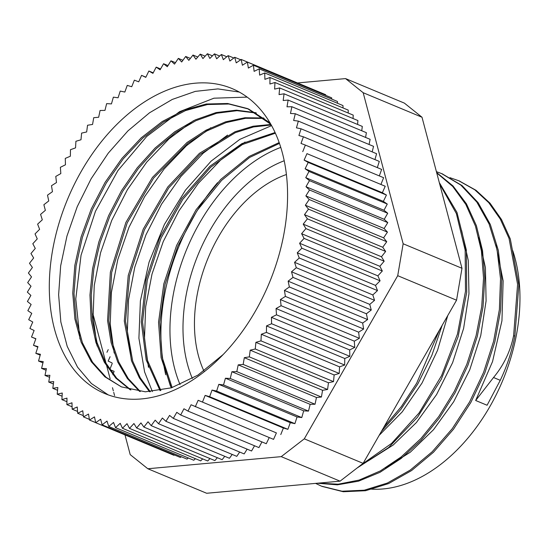 <?xml version="1.0" encoding="UTF-8"?>
<svg xmlns="http://www.w3.org/2000/svg" width="547" height="547" viewBox="0 0 547 547"><rect width="100%" height="100%" fill="white"/><g stroke="black" fill="none" stroke-linecap="round" stroke-linejoin="round"><path stroke-width="0.82" d="M514.864 336.179L513.606 335.653C510.467 351.242 503.766 365.191 493.524 377.512L475.671 400.493L487.09 405.252L500.252 380.315C506.85 366.552 511.718 351.837 514.864 336.179L518.85 284.864L510.303 238.957L501.517 219.552L490.009 203.176L476.04 190.315L459.295 180.975M322.026 486.399L343.263 491.739L365.54 490.721L388.602 483.582L411.542 470.577L433.463 452.253L453.484 429.245L470.844 402.462L484.833 372.924L494.885 341.738L500.635 310.115L501.777 279.257L498.31 250.321L490.317 224.441L478.071 202.595L462.058 185.583L442.27 173.878M317.26 483.233L337.369 484.84L358.531 481.169L380.021 472.3L401.115 458.482L421.101 440.239L439.282 418.113L455.056 392.849L467.897 365.3L477.305 336.337L483.015 306.935L484.799 278.061L482.55 250.676L476.382 225.651L466.441 203.846L453.039 185.966L436.65 172.572M356.972 468.102L388.691 447.521L417.552 417.17L441.299 379.249L458.133 336.624L466.7 292.44L466.338 249.993L456.984 212.441L439.303 182.589M381.375 431.48L400.889 409.402L417.929 383.721L431.856 355.338L442.188 325.294M513.619 335.653L517.592 284.344L509.045 238.437L500.259 219.026L488.751 202.657L474.782 189.788L458.714 180.729L449.949 177.672M315.578 483.384L321.383 486.133L342.005 491.22L364.288 490.194L387.344 483.056L410.284 470.051L432.212 451.733L452.225 428.718L469.586 401.936L483.575 372.398L493.626 341.212L499.377 309.588L500.526 278.731L497.052 249.801L489.059 223.921L476.813 202.075L460.806 185.057L441.579 173.59L436.403 171.649M318.163 483.151L338.183 484.191L359.153 480.075L380.384 470.892L401.177 456.916L420.848 438.646L438.721 416.616L454.222 391.549L466.83 364.281L476.095 335.646L481.736 306.587L483.541 278.04L481.415 250.929L475.452 226.096L465.798 204.38L452.745 186.465L436.738 172.893M361.109 464.909L391.59 443.385L419.091 412.944L441.566 375.639L457.449 334.128L465.497 291.291L465.155 250.129L456.355 213.528L439.685 184.045M383.775 427.289L401.279 406.701L416.677 383.187L439.371 330.217M475.671 400.493L492.526 361.608L501.948 320.733L503.137 280.871L495.979 245.022M385.416 467.972L410.346 452.164L433.539 429.682L453.716 401.71L469.757 369.779L480.751 335.55L486.092 300.905L485.415 267.681L478.775 237.644M368.288 460.841L393.211 445.012L416.411 422.544L436.574 394.572L452.629 362.634L463.61 328.426L468.957 293.773L468.28 260.55L461.641 230.513M379.153 435.357L402.236 411.87L422.065 382.982L437.545 350.285L447.754 315.571M271.606 125.612L239.798 139.382L211.121 161.133L185.488 190.124L164.367 224.496L149.058 262.198L140.388 300.905L138.911 338.237L144.599 371.946L152.387 391.611M223.121 354.559L197.857 375.153L171.375 387.83L145.358 391.809L121.413 386.879L106.166 377.355L92.573 362.258L82.419 342.764L76.163 319.571L74.009 293.609L76.088 265.883L82.358 237.453L92.546 209.433L106.337 182.917L123.191 158.897L142.487 138.343L163.512 122.043L185.46 110.603L207.525 104.532L228.878 104.012L248.714 109.092L270.013 122.822M130.89 389.963L116.682 378.196L105.277 362.203L97.038 342.586L92.299 319.988L91.233 295.175L93.858 269.008L100.149 242.362L109.879 216.14L122.74 191.252L138.336 168.544L156.134 148.763L175.553 132.613L195.97 120.648L216.701 113.229L237.056 110.685L256.386 113.065M140.319 391.529L128.224 378.531L118.774 362.032L112.224 342.552L108.778 320.692L111.67 272.413L127.177 222.937L153.584 178.103L187.929 143.259L206.855 130.931L226.253 122.549L245.548 118.309L264.174 118.412M150.309 391.741L140.305 377.874L132.73 361.184L125.53 321.164L129.543 275.825L144.408 229.829L168.743 187.888L200.134 154.336L235.47 132.593L253.528 126.945L271.25 124.969M160.886 390.49L147.239 359.844L142.555 321.985L147.252 280.235L161.023 238.15L182.76 199.382L210.663 167.232L242.43 144.531L275.401 133.188M172.141 387.584L162.22 357.492L159.827 322.162L165.119 284.125L177.837 246.047L197.077 210.622L221.603 180.373L249.699 157.406L279.469 143.389M121.413 386.879L104.908 376.828L91.322 361.738L81.161 342.244L74.905 319.045L72.751 293.083L74.83 265.363L81.1 236.933L91.287 208.906L105.079 182.39L121.94 158.377L141.229 137.817L162.254 121.523L184.209 110.084L206.267 104.005L227.62 103.492L247.456 108.559L270.895 124.347M130.248 389.806L115.868 378.155L104.313 362.217L95.957 342.586L91.096 319.954L89.968 295.045L92.559 268.762L98.836 241.993L108.614 215.648L121.537 190.636L137.222 167.833L155.129 148.005L174.664 131.827L195.19 119.896L216.017 112.579L236.454 110.152L255.818 112.73M139.615 391.454L127.369 378.524L117.755 362.08L111.103 342.572L107.574 320.645L110.364 272.174L125.885 222.451L152.456 177.413L187.006 142.494L206.048 130.165L225.535 121.837L244.906 117.742L263.599 117.967M149.536 391.775L139.403 377.915L131.67 361.218L124.299 321.048L128.237 275.462L143.218 229.166L167.751 187.019L199.395 153.365L235.005 131.765L253.165 126.213L270.956 124.449M160.066 390.64L146.172 359.94L141.29 321.944L145.953 279.914L159.806 237.555L181.713 198.534L209.884 166.295L241.897 143.615L275.1 132.524M171.279 387.864L161.119 357.697L158.541 322.176L163.82 283.859L176.585 245.473L196.038 209.816L220.783 179.382L249.165 156.442L279.175 142.562M165.666 374.75L163.423 363.42L170.466 386.25M108.21 394.879L91.363 383.502L77.524 367.126L67.206 346.374L60.84 321.951L58.625 294.765L60.669 265.808L66.953 236.092L77.216 206.711L91.144 178.739L108.258 153.16L127.936 130.89L149.522 112.791L172.25 99.445L195.313 91.376L217.918 88.908L239.271 92.06M79.958 338.955L75.78 298.935L81.059 255.189L95.493 211.231L117.926 170.561L146.705 136.476L179.553 111.684L213.939 98.193L247.169 97.12M97.093 346.032L93.086 317.007L94.255 285.459L100.559 252.776L111.738 220.393L127.369 189.734L146.74 162.11L169.085 138.788L193.433 120.73M114.179 353.061L110.227 323.981L111.41 292.399L117.755 259.702L128.983 227.299L144.634 196.626L164.073 169.044L186.438 145.714L210.821 127.731M131.389 360.418L127.355 331.414L128.518 299.872L134.781 267.196L145.96 234.82L161.55 204.147L180.907 176.524L203.238 153.174L227.573 135.082M148.463 367.352L144.497 338.278L145.673 306.717L152.025 274.013L163.232 241.617L178.883 210.957L198.308 183.354L220.667 160.039L245.042 142.042M343.037 107.944L342.969 105.557L264.721 72.942L259.634 75.124L259.189 68.847L254.116 71.363L253.411 65.223L248.365 68.06L247.394 62.084L242.396 65.237L241.165 59.432L236.229 62.891L234.738 57.278L229.87 61.038L228.126 55.63L223.34 59.678L221.357 54.488L216.667 58.816L214.438 53.852L209.857 58.447L207.395 53.736L202.937 58.584L200.243 54.132L195.922 59.22L193.002 55.042L188.831 60.355L185.693 56.464L181.679 61.989L178.343 58.385L174.5 64.108L170.958 60.813L167.3 66.713L163.574 63.732L160.1 69.797L156.203 67.137L152.928 73.353L148.859 71.014L145.796 77.366L141.57 75.363L138.726 81.824L134.357 80.17L131.731 86.72L127.239 85.414L124.846 92.046L120.231 91.082L118.077 97.769L113.359 97.161L111.451 103.896L106.631 103.636L104.976 110.391L100.08 110.487L98.672 117.249L93.715 117.701L92.566 124.442L87.547 125.249L86.665 131.957L81.612 133.112L80.983 139.772L75.91 141.276L75.548 147.868L70.46 149.707L70.365 156.216L65.278 158.398L65.455 164.791L60.382 167.307L60.82 173.584L55.78 176.421L56.485 182.554L51.486 185.713L52.457 191.689L47.514 195.156L48.745 200.961L43.876 204.722L45.36 210.342L40.574 214.39L42.31 219.805L37.627 224.133L39.61 229.323L35.035 233.918L37.264 238.882L32.813 243.73L35.275 248.441L30.96 253.528L33.654 257.979L29.483 263.292L32.403 267.476L28.389 273.001L31.521 276.891L27.678 282.614L31.015 286.218L27.35 292.119L30.885 295.414L27.412 301.486L31.131 304.467L27.856 310.682L31.76 313.342L28.69 319.687L32.758 322.019L29.907 328.48L34.126 330.477L31.507 337.034L35.87 338.689L33.476 345.321L37.969 346.634L35.815 353.328L40.43 354.285L38.522 361.02L43.24 361.629L41.579 368.384L46.399 368.644L44.991 375.406L49.886 375.31L48.738 382.052L53.702 381.601L52.813 388.315L57.825 387.515L57.203 394.175L62.255 393.026L61.9 399.618L66.98 398.113L66.891 404.623L72.088 406.79M66.891 404.623L71.978 402.777L72.156 409.177L77.558 411.426M72.156 409.177L77.243 406.995L77.688 413.272L83.322 415.624M77.688 413.272L82.761 410.763L83.465 416.896L89.366 419.358M83.465 416.896L88.511 414.058L89.482 420.041L95.698 422.633M89.482 420.041L94.481 416.882L95.711 422.694L173.96 455.302L174.431 454.974M95.711 422.694L100.648 419.228L102.139 424.848L180.387 457.456L181.317 456.738M102.139 424.848L107.007 421.081L108.75 426.496L186.999 459.104L188.325 457.983M108.75 426.496L113.537 422.441L115.52 427.638L193.768 460.246L195.45 458.694M115.52 427.638L120.21 423.31L122.439 428.267L200.687 460.882L202.677 458.885M122.439 428.267L127.02 423.672L129.482 428.383L207.737 460.998L209.98 458.557M129.482 428.383L133.94 423.535L136.634 427.986L214.889 460.601L217.35 457.702M136.634 427.986L140.955 422.899L143.875 427.077L222.123 459.692L224.762 456.328M143.875 427.077L148.046 421.764L151.184 425.662L229.432 458.27L232.215 454.441M151.184 425.662L155.198 420.137L158.534 423.734L236.783 456.348L239.675 452.048M158.534 423.734L162.377 418.017L165.912 421.313L244.167 453.921L247.121 449.155M165.912 421.313L169.577 415.405L173.303 418.393L251.552 451.002L254.546 445.771M173.303 418.393L176.777 412.322L180.674 414.988L258.929 447.596L261.924 441.908M180.674 414.988L183.949 408.773L188.018 411.105L266.266 443.713L269.24 437.566M188.018 411.105L191.081 404.759L273.555 439.371L276.406 432.909L198.151 400.295L276.406 432.909M195.306 406.756L198.151 400.295M202.52 401.956L205.139 395.399L283.394 428.014L280.768 434.564M205.139 395.399L209.638 396.712L287.886 429.32L283.394 428.014M209.638 396.712L212.031 390.079L290.279 422.687L287.886 429.32M212.031 390.079L216.646 391.043L294.895 423.651L290.279 422.687M216.646 391.043L218.8 384.35L297.048 416.958L294.895 423.651M218.8 384.35L223.518 384.958L301.766 417.573L297.048 416.958M223.518 384.958L225.426 378.23L303.681 410.838L301.766 417.573M225.426 378.23L230.246 378.483L308.494 411.098L303.681 410.838M230.246 378.483L231.901 371.728L310.156 404.342L308.494 411.098M231.901 371.728L236.796 371.632L315.045 404.247L310.156 404.342M236.796 371.632L238.205 364.87L316.453 397.484L315.045 404.247M238.205 364.87L243.162 364.425L321.417 397.033L316.453 397.484M243.162 364.425L244.311 357.676L322.559 390.291L321.417 397.033M244.311 357.676L249.329 356.876L327.578 389.485L322.559 390.291M249.329 356.876L250.211 350.162L328.46 382.77L327.578 389.485M250.211 350.162L255.264 349.007L333.52 381.621L328.46 382.77M255.264 349.007L255.887 342.347L334.142 374.962L333.52 381.621M255.887 342.347L260.967 340.849L339.222 373.457L334.142 374.962M260.967 340.849L261.329 334.258L339.578 366.866L339.222 373.457M261.329 334.258L266.416 332.412L344.672 365.027L339.578 366.866M266.416 332.412L266.512 325.909L344.76 358.517L344.672 365.027M266.512 325.909L271.599 323.728L349.848 356.336L344.76 358.517M271.599 323.728L271.421 317.328L349.677 349.936L349.848 356.336M271.421 317.328L276.495 314.819L354.743 347.427L349.677 349.936M276.495 314.819L276.057 308.542L354.306 341.15L354.743 347.427M276.057 308.542L281.096 305.705L359.345 338.313L354.306 341.15M281.096 305.705L280.392 299.565L358.641 332.179L359.345 338.313M280.392 299.565L285.39 296.412L363.639 329.02L358.641 332.179M285.39 296.412L284.419 290.43L362.668 323.045L363.639 329.02M284.419 290.43L289.363 286.97L367.611 319.578L362.668 323.045M289.363 286.97L288.132 281.165L366.381 313.773L367.611 319.578M288.132 281.165L293.001 277.397L371.256 310.012L366.381 313.773M293.001 277.397L291.517 271.784L369.765 304.392L371.256 310.012M291.517 271.784L296.303 267.729L374.551 300.344L369.765 304.392M296.303 267.729L294.56 262.321L372.815 294.929L374.551 300.344M294.56 262.321L299.25 257.993L377.498 290.601L372.815 294.929M299.25 257.993L297.26 252.796L375.516 285.411L377.498 290.601M297.26 252.796L301.841 248.201L380.09 280.816L375.516 285.411M301.841 248.201L299.612 243.244L377.861 275.852L380.09 280.816M299.612 243.244L304.064 238.396L382.319 271.004L377.861 275.852M304.064 238.396L301.602 233.685L379.85 266.293L382.319 271.004M301.602 233.685L305.917 228.591L384.172 261.206L379.85 266.293M305.917 228.591L303.223 224.14L381.471 256.755L384.172 261.206M303.223 224.14L307.393 218.827L385.642 251.442L381.471 256.755M307.393 218.827L304.474 214.65L382.729 247.258L385.642 251.442M304.474 214.65L308.487 209.125L386.743 241.733L382.729 247.258M308.487 209.125L305.356 205.228L383.604 237.836L386.743 241.733M305.356 205.228L309.199 199.505L387.454 232.119L383.604 237.836M309.199 199.505L305.862 195.901L384.11 228.516L387.454 232.119M305.862 195.901L309.527 190L387.775 222.615L384.11 228.516M309.527 190L305.992 186.705L384.24 219.32L387.775 222.615M305.992 186.705L309.465 180.64L387.714 213.248L384.24 219.32M309.465 180.64L305.746 177.652L383.994 210.267L387.714 213.248M305.746 177.652L309.014 171.443L387.269 204.052L383.994 210.267M309.014 171.443L305.117 168.777L383.365 201.392L387.269 204.052M305.117 168.777L308.187 162.432L386.435 195.047L383.365 201.392M308.187 162.432L304.118 160.1L382.367 192.715L386.435 195.047M304.118 160.1L306.97 153.639L385.218 186.253L382.367 192.715M306.97 153.639L385.218 186.253M302.751 151.642L305.37 145.092L383.625 177.7L380.999 184.257M305.37 145.092L301.007 143.43L303.4 136.798L381.649 169.413L379.31 175.902M303.4 136.798L298.908 135.492L301.062 128.798L379.31 161.406L377.314 167.608M301.062 128.798L296.447 127.834L298.354 121.099L376.603 153.714L374.941 159.587M298.354 121.099L293.636 120.49L295.291 113.735L373.546 146.35L372.186 151.875M295.291 113.735L290.478 113.475L291.886 106.72L370.134 139.328L369.068 144.476M291.886 106.72L286.99 106.815L288.139 100.067L366.387 132.682L365.581 137.434M288.139 100.067L283.175 100.518L284.064 93.804L362.312 126.419L361.745 130.74M284.064 93.804L279.052 94.61L279.674 87.944L357.923 120.559L357.56 124.436M279.674 87.944L274.621 89.099L274.977 82.508L353.225 115.116L353.041 118.521M274.977 82.508L269.897 84.006L269.986 77.503L348.234 110.111L348.193 113.024M264.721 72.942L264.898 79.342L269.986 77.503M259.189 68.847L337.437 101.462L337.567 103.301M253.411 65.223L331.66 97.838L331.803 99.11M247.394 62.084L325.65 94.693L325.759 95.376M241.165 59.432L319.427 92.101M234.738 57.278L240.701 59.76M228.126 55.63L233.808 57.996M221.357 54.488L226.8 56.751M214.438 53.852L219.675 56.04M207.395 53.736L212.455 55.849M200.243 54.132L205.146 56.177M193.002 55.042L197.782 57.032M185.693 56.464L190.363 58.406M178.343 58.385L182.91 60.293M170.958 60.813L175.457 62.686M163.574 63.732L168.004 65.578M156.203 67.137L160.579 68.963M148.859 71.014L153.201 72.826M141.57 75.363L145.892 77.161M106.945 352.302L108.238 349.622M112.032 362.928L108.156 361.088L110.077 356.74M112.867 374.763L114.118 371.304L109.756 369.642M31.507 337.034L35.815 338.832M109.81 369.505L112.224 363.475M33.476 345.321L37.811 347.126M35.815 353.328L40.191 355.147M38.522 361.02L42.939 362.859M41.579 368.384L46.064 370.251M44.991 375.406L49.545 377.3M48.738 382.052L53.38 383.987M52.813 388.315L57.565 390.298M57.203 394.175L62.084 396.213M61.9 399.618L66.932 401.71M124.983 434.892L130.207 454.625L147.82 468.745L281.24 456.642L340.07 481.162L206.65 493.264L147.82 468.745M281.24 456.642L304.289 438.838L397.724 275.688L456.554 300.207L363.119 463.357L340.07 481.162M363.119 463.357L304.289 438.838M397.724 275.688L403.153 243.771L363.174 92.716L422.004 117.236L461.983 268.283L456.554 300.207M461.983 268.283L403.153 243.771M92.963 313.944L107.41 368.5M107.458 368.685L109.509 376.445M109.68 377.081L110.125 378.777M112.491 387.707L113.318 390.838M113.721 392.363L114.569 395.57M422.004 117.236L404.383 103.116L345.554 78.597L297.602 82.946M363.174 92.716L345.554 78.597M192.346 378.497A140.141 92.607 112.6 0 1 284.228 160.75M203.922 371.023A124.244 82.105 112.6 0 1 286.43 174.507M249.74 99.096A165.235 109.195 112.6 0 1 262.806 297.219A165.235 109.195 112.6 0 1 104.874 393.58A165.235 109.195 112.6 0 1 67.65 199.053A165.235 109.195 112.6 0 1 232.003 88.539A165.235 109.195 112.6 0 1 249.74 99.096M163.423 363.42A165.235 109.195 112.6 0 1 217.528 182.739M512.751 250.67A154.815 102.31 112.6 0 1 487.678 410.318A154.815 102.31 112.6 0 1 369.888 489.018M180.059 384.609A152.688 100.901 112.6 0 1 280.789 147.389M493.524 377.512L500.252 380.315M459.972 181.242L458.721 180.722M442.838 174.103L441.586 173.577M247.456 108.573L248.707 109.099"/></g></svg>
